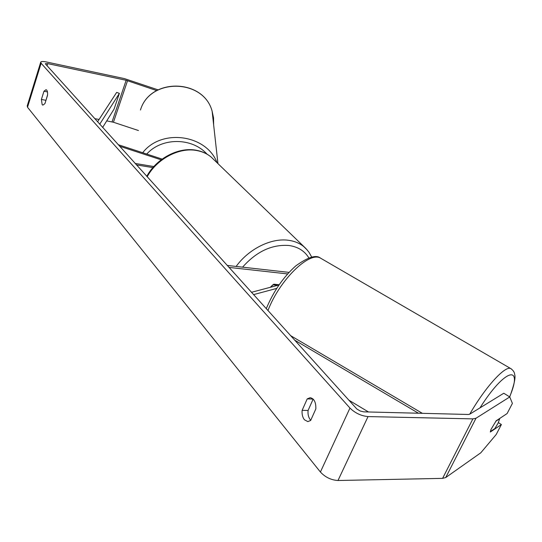 <?xml version="1.0" encoding="UTF-8"?>
<svg xmlns="http://www.w3.org/2000/svg" width="542" height="542" viewBox="0 0 542 542"><rect width="100%" height="100%" fill="white"/><g stroke="black" fill="none" stroke-linecap="round" stroke-linejoin="round"><path stroke-width="0.81" d="M251.42 292.307L278.954 285.017M253.52 294.638L276.711 288.405M287.619 273.927L228.934 267.396M279.144 284.746L273.859 284.198L270.275 287.314L272.883 284.787L277.877 285.302M289.022 272.382L227.166 265.431M495.781 421.29L499.683 418.709L498.139 423.065L494.86 428.587L490.361 431.554M490.422 431.588L490.93 429.576L496.167 420.795L507.109 413.553L512.4 403.397L509.751 396.947L503.789 393.241L469.704 414.203L468.369 414.474L363.743 411.859L360.227 411.012L356.853 409.007L45.345 63.807M310.647 420.477L307.822 421.601L304.408 419.752C302.551 417.32 301.799 414.183 302.138 410.328L307.226 398.878L310.193 397.679C314.177 398.594 316.054 402.347 315.83 408.932L310.647 420.477M310.735 420.28L310.356 419.867C308.493 417.442 307.734 414.312 308.073 410.477L313.161 399.088M42.168 104.681L42.886 105.134L44.918 103.637L47.52 95.378C47.804 92.099 47.31 90.209 46.05 89.701L43.97 91.232L41.402 99.443L42.168 104.681M47.567 94.904L45.819 100.778M40.664 62.364L27.215 105.907L27.52 107.241L320.41 472.028C325.281 477.265 331.142 480.09 337.991 480.503L442.597 478.369L445.741 477.536L480.788 452.807L496.181 434.542L501.384 424.542L490.361 432.008M158.068 89.843L124.436 78.61L46.145 61.917C43.177 61.321 41.388 61.361 40.765 62.045L41.117 63.258L349.963 408.058C355.105 413.079 361.128 415.924 368.038 416.581L472.881 418.878L475.991 418.241L509.751 396.947M498.362 422.611L501.384 424.542M156.713 90.582L126.157 80.284L47.689 63.617L45.392 63.671M138.461 130.534L113.441 122.248L106.72 120.886M99.078 119.457L94.674 118.63M47.466 91.923L43.97 91.232M45.874 100.304L41.402 99.443M313.14 399.068L307.226 398.878M308.073 410.477L302.138 410.328M119.558 146.204L161.177 159.829M118.197 144.694L162.166 159.104M153.833 166.543L135.121 163.447M152.891 167.607L136.428 164.897M102.641 127.458L114.091 109.023L119.382 93.38L116.679 92.377L97.546 121.815M119.382 93.38L99.714 124.22M368.506 411.974L348.669 400.057M418.444 413.221L294.489 340.024M422.34 413.322L290.431 335.532M479.968 407.896C504.941 368.303 523.687 363.811 509.622 396.866M267.931 310.6C279.503 280.051 309.306 251.048 320.491 258.114L321.582 258.751M511.485 369.021L510.74 368.567C505.164 365.383 485.415 386.913 469.724 414.196M349.963 408.058L320.41 472.028M41.117 63.258L27.52 107.241M475.991 418.241L445.741 477.536M47.689 63.617L47.005 65.812M126.157 80.284L112.059 121.882M127.553 80.677L113.441 122.248M368.038 416.581L337.991 480.503M472.881 418.878L442.597 478.369M214.3 160.093L211.089 156.99C207.085 153.711 202.329 151.557 196.834 150.547C179.395 147.051 157.004 158.725 147.153 176.773M236.136 266.44C248.812 248.825 271.393 237.728 288.554 240.296C294.502 241.115 299.57 243.216 303.757 246.583L307.49 250.289M308.859 257.917C304.631 250.96 298.019 246.82 289.035 245.506C272.037 244.225 256.549 251.441 242.572 267.165M213.629 124.762L213.555 117.912L212.118 111.178C203.657 78.651 149.877 77.601 140.466 110.006M142.709 152.729C161.421 128.183 206.624 134.518 217.037 162.742M207.024 154.152C192.173 137.37 161.685 137.261 146.753 154.05M266.244 308.73C273.507 291.318 283.324 277.064 295.695 265.966C307.842 257.132 316.101 254.516 320.491 258.114L510.74 368.567C513.22 370.308 514.548 372.327 514.71 374.61C515.747 377.584 514.087 385.023 509.717 396.927M311.752 257.138L308.933 252.165L305.878 248.514L211.089 156.99C206.895 153.542 201.963 151.293 196.292 150.249C178.481 146.76 156.462 158.44 146.76 176.346M217.952 163.623L212.118 111.178C203.575 78.502 150.026 77.465 140.5 109.89"/></g></svg>
